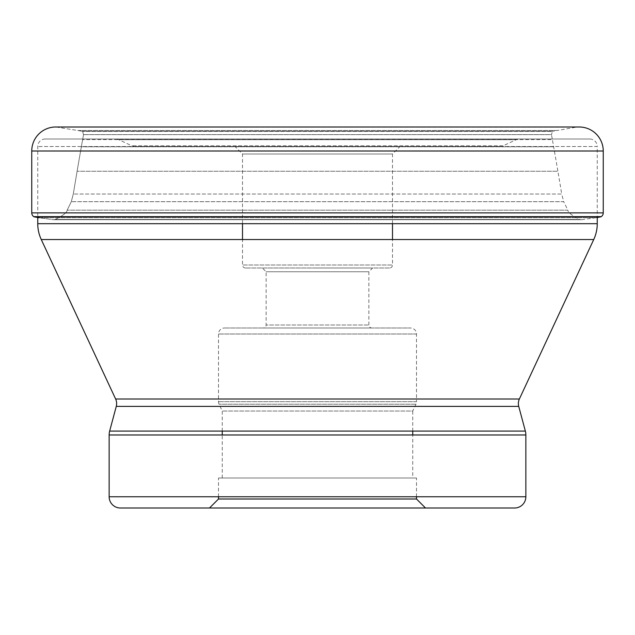 <?xml version="1.0" encoding="UTF-8"?>
<svg xmlns="http://www.w3.org/2000/svg" width="635" height="635" viewBox="0 0 635 635"><rect width="100%" height="100%" fill="white"/><g stroke="black" fill="none" stroke-linecap="round" stroke-linejoin="round"><path stroke-width="0.48" stroke-dasharray="3.17 2.38" d="M597.249 217.495A358.918 358.918 0 0 1 595.876 217.726L39.124 217.726L53.451 219.734A36.203 36.203 0 0 0 55.237 219.496C63.151 215.479 67.12 212.368 67.135 210.169L71.295 201.684L73.295 194.024A5746.702 5746.702 0 0 1 77.105 171.259A3588.568 3588.568 0 0 1 81.343 146.796A2528.435 2528.435 0 0 1 82.637 139.581A2052.677 2052.677 0 0 1 83.534 134.628L82.59 131.445A25.233 25.233 0 0 0 82.344 131.255A1518.055 1518.055 0 0 1 77.78 130.493L55.753 127L579.247 127L58.539 127.143L576.461 127.143L557.22 130.493L77.78 130.493L55.753 127M595.876 217.726L581.549 219.734L53.451 219.734A36.203 36.203 0 0 0 55.237 219.496C63.151 215.479 67.12 212.368 67.135 210.169L71.295 201.684L73.287 194.024A5746.702 5746.702 0 0 1 77.105 171.259A3588.568 3588.568 0 0 1 81.343 146.796A2528.435 2528.435 0 0 1 82.637 139.581A2052.677 2052.677 0 0 1 83.534 134.628L82.59 131.445A25.233 25.233 0 0 0 82.344 131.255A1518.055 1518.055 0 0 1 77.78 130.493L557.22 130.493A1518.055 1518.055 0 0 1 552.656 131.255L82.344 131.255L552.656 131.255A25.233 25.233 0 0 0 552.41 131.445L82.59 131.445L552.41 131.445L551.466 134.628L83.534 134.628L551.466 134.628A2052.677 2052.677 0 0 1 552.363 139.581L82.637 139.581L552.363 139.581A2528.435 2528.435 0 0 1 553.656 146.796L81.343 146.796L553.656 146.796A3588.568 3588.568 0 0 1 557.895 171.259L77.105 171.259L557.895 171.259A5746.702 5746.702 0 0 1 561.713 194.024L73.287 194.024L561.705 194.024L563.705 201.684L71.295 201.684L563.705 201.684L567.865 210.169L67.135 210.169L567.865 210.169C567.88 212.368 571.849 215.479 579.763 219.496L55.237 219.496L579.763 219.496A36.203 36.203 0 0 0 581.549 219.734L53.451 219.734L39.124 217.726L595.876 217.726M34.068 216.837L600.932 216.837M589.748 139.001L45.252 139.001L589.748 139.001A7.501 7.501 0 0 1 597.249 146.502L37.751 146.502L597.249 146.502L597.249 216.837M45.252 139.001A7.501 7.501 0 0 0 37.751 146.502L37.751 216.837M597.249 223.687L37.751 223.687M593.733 239.538L41.267 239.538M525.351 431.094L109.649 431.094M525.859 434.975L109.141 434.975M525.859 496.753L109.141 496.753M425.498 508L209.502 508M218.503 496.753L218.503 477.996L416.497 477.996L218.503 477.996M416.497 496.753L416.497 477.996M412.75 477.996L222.25 477.996L412.75 477.996L412.75 434.975M412.75 431.094L412.75 411.043L222.25 411.043L412.75 411.043L415.941 404.209A6.001 6.001 0 0 0 416.497 401.669L218.503 401.669L416.497 401.669L416.497 334.002A6.001 6.001 0 0 0 410.504 328.001L224.496 328.001L410.504 328.001M222.25 477.996L222.25 434.975M222.25 431.094L222.25 411.043L219.059 404.209A6.001 6.001 0 0 1 218.503 401.669L218.503 334.002A6.001 6.001 0 0 1 224.496 328.001M415.941 404.209L219.059 404.209L415.941 404.209M416.497 334.002L218.503 334.002L416.497 334.002M371.872 328.001L263.128 328.001L371.872 328.001A3 3 0 0 1 368.872 325.001L368.872 271.748L266.128 271.748L368.872 271.748L372.626 268.002L317.5 268.002L372.626 268.002M262.374 268.002L317.5 268.002L262.374 268.002L266.128 271.748L266.128 325.001L368.872 325.001L266.128 325.001A3 3 0 0 1 263.128 328.001M389.501 268.002L245.499 268.002L389.501 268.002A3 3 0 0 0 392.501 265.001L242.499 265.001L392.501 265.001L392.501 239.538M245.499 268.002A3 3 0 0 1 242.499 265.001L242.499 239.538M392.501 223.687L392.501 154.003L317.5 154.003L392.501 154.003L400.002 146.502L234.998 146.502L242.499 154.003L317.5 154.003L242.499 154.003L242.499 223.687M234.998 146.502L400.002 146.502M500.007 146.502L134.993 146.502L500.007 146.502A7.501 7.501 0 0 0 503.174 145.796L131.826 145.796L503.174 145.796L516.239 139.7A7.501 7.501 0 0 1 519.414 139.001L115.586 139.001L519.414 139.001M134.993 146.502A7.501 7.501 0 0 1 131.826 145.796L118.761 139.7A7.501 7.501 0 0 0 115.586 139.001M516.239 139.7L118.761 139.7L516.239 139.7M601.218 216.654L33.782 216.654M31.75 212.892L603.25 212.892M603.25 151.003L31.75 151.003M115.626 399.002L519.374 399.002M518.731 406.384L116.268 406.384"/><path stroke-width="0.95" d="M55.753 127A24.003 24.003 0 0 0 31.75 151.003L603.25 151.003A24.003 24.003 0 0 0 579.247 127L55.753 127A24.003 24.003 0 0 0 31.75 151.003L31.75 212.892A4.501 4.501 0 0 0 33.782 216.654L34.068 216.837A358.918 358.918 0 0 0 39.124 217.726A358.918 358.918 0 0 1 34.068 216.837L600.932 216.837A358.918 358.918 0 0 1 597.249 217.495M603.25 151.003L603.25 212.892A4.501 4.501 0 0 1 601.218 216.654L600.932 216.837M597.249 216.837L597.249 223.687A37.497 37.497 0 0 1 593.733 239.538L519.374 399.002A10.835 10.835 0 0 0 518.731 406.384L525.351 431.094L109.649 431.094L116.268 406.384L518.731 406.384M37.751 216.837L37.751 223.687A37.497 37.497 0 0 0 41.267 239.538L593.733 239.538M519.374 399.002L115.626 399.002L41.267 239.538M115.626 399.002A10.835 10.835 0 0 1 116.268 406.384M109.649 431.094A15.002 15.002 0 0 0 109.141 434.975L525.859 434.975A15.002 15.002 0 0 0 525.351 431.094M525.859 434.975L525.859 496.753L109.141 496.753L109.141 434.975M416.497 496.753L416.497 498.999L317.5 498.999L416.497 498.999L425.498 508L209.502 508L514.612 508A11.247 11.247 0 0 0 525.859 496.753M218.503 496.753L218.503 498.999L317.5 498.999L218.503 498.999L209.502 508L120.388 508A11.247 11.247 0 0 1 109.141 496.753M120.388 508L514.612 508M412.75 434.975L412.75 431.094M222.25 434.975L222.25 431.094M242.499 223.687L242.499 239.538M392.501 223.687L392.501 239.538M31.75 151.003L31.75 212.892A4.501 4.501 0 0 0 33.782 216.654L34.068 216.837M603.25 212.892L31.75 212.892M33.782 216.654L601.218 216.654M597.249 223.687L37.751 223.687"/></g></svg>
